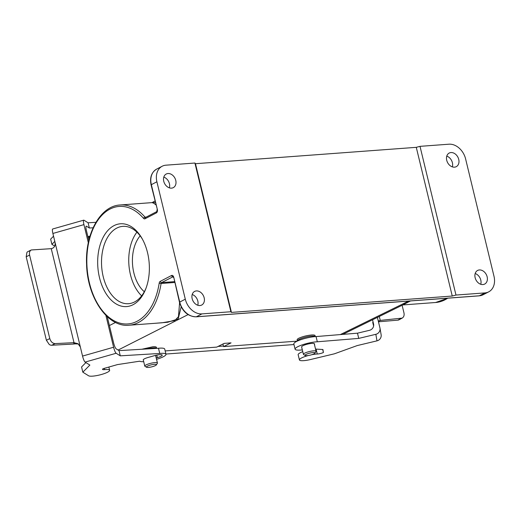 <?xml version="1.0" encoding="UTF-8"?>
<svg xmlns="http://www.w3.org/2000/svg" width="520" height="520" viewBox="0 0 520 520"><rect width="100%" height="100%" fill="white"/><g stroke="black" fill="none" stroke-linecap="round" stroke-linejoin="round"><path stroke-width="0.78" d="M297.245 341.133L223.581 346.593L231.049 342.875L224.185 343.382L216.723 347.1L165.165 350.922M315.302 336.609L315.055 335.569C314.86 335.043 313.658 334.854 311.441 335.004C306.748 335.491 302.556 336.557 298.877 338.208A9.217 1.859 166.4 0 0 297.128 339.84L297.421 341.049A9.217 1.859 166.4 0 0 297.421 341.055A9.217 1.859 166.4 0 1 302.146 338.175A9.217 1.859 166.4 0 1 311.708 336.115A9.217 1.859 166.4 0 1 315.289 336.609M146.835 348.953A9.217 1.859 166.4 0 1 153.069 347.874A9.217 1.859 166.4 0 1 156.644 348.361L156.416 347.328C156.221 346.801 155.019 346.613 152.802 346.762L141.901 349.245M145.067 218.764A2.743 1.696 -94.2 0 1 143.507 218.328A58.916 36.537 -94.2 0 0 90.688 235.144A58.916 36.537 -94.2 0 0 110.929 318.819A58.916 36.537 -94.2 0 0 159.191 283.147A2.743 1.696 85.8 0 1 160.219 281.372L171.535 275.496A2.743 1.696 85.8 0 1 173.752 277.284L179.744 302.068L185.296 299.182A16.445 12.467 62.6 0 0 201.948 313.885L196.397 316.764L479.375 295.789L484.926 292.909A16.445 12.467 62.6 0 0 488.716 291.85A16.445 12.467 62.6 0 0 494 276.302L465.601 158.906A16.445 12.467 62.6 0 0 448.949 144.203L420.01 146.347L416.279 147.335L195.468 163.703L194.916 163.033L165.971 165.178A16.445 12.467 62.6 0 0 162.181 166.244A16.445 12.467 62.6 0 0 156.897 181.786L151.346 184.672L157.339 209.456A2.743 1.696 85.8 0 1 156.39 212.888L145.067 218.764A1.371 1.04 -117.4 0 1 145.509 217.464L156.826 211.588A1.371 1.04 62.6 0 0 156.39 212.888M155.916 204.867L153.719 203.183L151.97 202.625L120.133 204.984A60.288 37.388 85.8 0 1 145.048 217.165L146.269 217.074M174.688 282.477L161.09 283.485A60.288 37.388 85.8 0 1 129.051 325.228L161.954 322.79L174.746 320.619L178.464 316.667L179.589 302.699M410.696 300.924L405.34 302.952L402.818 304.935L410.456 300.944M222.957 344L223.581 346.593M197.775 305.253A7.67 5.817 62.6 0 0 197.821 301.08A7.67 5.817 62.6 0 0 192.198 294.502M480.753 284.278A7.67 5.817 62.6 0 0 480.799 280.105A7.67 5.817 62.6 0 0 475.176 273.526M169.377 187.857A7.67 5.817 62.6 0 0 169.416 183.683A7.67 5.817 62.6 0 0 163.8 177.106M452.354 166.875A7.67 5.817 62.6 0 0 452.394 162.708A7.67 5.817 62.6 0 0 446.778 156.13M484.926 292.909L455.981 295.055L420.01 146.347M446.732 160.303A7.67 5.817 -117.4 0 1 449.202 153.049A7.67 5.817 -117.4 0 1 458.738 159.412A7.67 5.817 -117.4 0 1 456.274 166.667A7.67 5.817 -117.4 0 1 446.732 160.303M475.137 277.7A7.67 5.817 -117.4 0 1 477.601 270.445A7.67 5.817 -117.4 0 1 487.143 276.809A7.67 5.817 -117.4 0 1 484.673 284.063A7.67 5.817 -117.4 0 1 475.137 277.7M455.981 295.055L452.25 296.036L416.279 147.335M452.25 296.036L231.446 312.403L195.468 163.703M231.446 312.403L230.886 311.74L194.916 163.033M185.296 299.182L156.897 181.786M230.886 311.74L201.948 313.885M163.755 181.279A7.67 5.817 -117.4 0 1 166.225 174.025A7.67 5.817 -117.4 0 1 175.76 180.388A7.67 5.817 -117.4 0 1 173.297 187.642A7.67 5.817 -117.4 0 1 163.755 181.279M192.16 298.675A7.67 5.817 -117.4 0 1 194.623 291.421A7.67 5.817 -117.4 0 1 204.165 297.784A7.67 5.817 -117.4 0 1 201.695 305.038A7.67 5.817 -117.4 0 1 192.16 298.675M99.495 277.661A41.516 25.747 85.8 0 1 109.382 228.924A41.516 25.747 85.8 0 1 141.941 238.329A41.516 25.747 85.8 0 1 147.544 252.714A41.516 25.747 85.8 0 1 145.698 289.036A41.516 25.747 85.8 0 1 121.433 306.144A41.516 25.747 85.8 0 1 99.495 277.661M154.98 201.006L152.113 202.586L155.344 202.52M181.168 306.839L178.204 318.897L167.739 322.264L154.823 323.317M140.173 235.859A32.884 20.397 -94.2 0 0 144.313 291.74M142.409 239.161A38.773 24.05 -94.2 0 0 122.798 226.363A38.773 24.05 -94.2 0 0 101.68 266.806A38.773 24.05 -94.2 0 0 128.531 303.7A38.773 24.05 -94.2 0 0 146.035 288.145M136.916 232.186A38.773 24.05 -94.2 0 0 141.635 295.854M154.394 364.325A5.135 1.034 166.4 0 0 148.616 365.638A5.135 1.034 166.4 0 0 146.582 367.257A5.135 1.034 166.4 0 0 151.665 366.873A5.135 1.034 166.4 0 0 156.358 364.891A5.135 1.034 166.4 0 0 154.394 364.325M156.358 364.891L157.359 363.331A6.506 1.313 166.4 0 0 157.43 363.031A6.506 1.313 166.4 0 0 154.869 362.609A6.506 1.313 166.4 0 0 148.115 364.065A6.506 1.313 166.4 0 0 144.781 366.093A6.506 1.313 166.4 0 0 144.976 366.327L146.582 367.257M223.451 346.041L218.049 346.444M293.976 344.552L165.919 354.042M314.997 353.132L315.998 351.572A6.506 1.313 166.4 0 0 316.069 351.273A6.506 1.313 166.4 0 0 313.508 350.851A6.506 1.313 166.4 0 0 306.755 352.307A6.506 1.313 166.4 0 0 303.42 354.334A6.506 1.313 166.4 0 0 303.615 354.562L305.221 355.498A5.135 1.034 166.4 0 0 310.303 355.115A5.135 1.034 166.4 0 0 314.997 353.132A5.135 1.034 166.4 0 0 313.034 352.567A5.135 1.034 166.4 0 0 307.255 353.88A5.135 1.034 166.4 0 0 305.221 355.498M402.123 305.279L403.969 312.91C404.437 315.315 403.832 317.05 402.155 318.117L380.25 320.405L378.365 321.406M378.463 321.808L397.8 320.144A5.479 4.277 61.5 0 0 399.152 319.748L402.155 318.117M379.301 316.472L380.25 320.405M373.607 325.969L372.716 322.433M372.56 319.774L373.659 324.506M302.341 349.888A13.702 2.763 -13.6 0 1 295.094 349.18L293.833 343.96A13.702 2.763 -13.6 0 1 301.425 339.501A13.702 2.763 -13.6 0 1 316.056 336.563L357.481 333.184L369.473 330.317A5.479 5.369 -9.8 0 0 373.542 323.824M377.397 317.401L379.918 327.821A5.479 5.369 170.2 0 1 375.85 334.308L376.981 340.853L357.214 345.579L334.432 353.801L310.447 359.541A10.959 2.21 -13.6 0 1 299.416 359.938L298.149 354.718A10.959 2.21 -13.6 0 1 302.77 351.663M376.981 340.853A5.479 5.369 -9.8 0 0 381.121 334.698L379.99 328.159M357.481 333.184L358.741 338.397L375.85 334.308M295.094 349.18A13.702 2.763 -13.6 0 1 302.686 344.721A13.702 2.763 -13.6 0 1 317.324 341.783L358.741 338.397M311.688 354.738A10.959 2.21 -13.6 0 1 317.272 354.016A4.375 0.884 166.4 0 0 323.421 352.501L322.907 349.505L315.536 349.07M299.416 359.938A10.959 2.21 -13.6 0 1 308.438 355.491M301.977 348.387A6.578 1.326 -13.6 0 1 301.867 348.218L301.639 346.892A6.578 1.326 -13.6 0 1 307.762 344.065A6.578 1.326 -13.6 0 1 314.425 343.818A6.578 1.326 -13.6 0 1 314.431 343.837L314.659 345.144A6.578 1.326 -13.6 0 1 314.632 345.332M322.692 349.492L323.421 352.501M316.056 336.563L317.324 341.783M31.265 249.971L27.879 251.622A5.479 3.965 64 0 0 26.949 252.343L26.189 256.769L29.595 255.106C29.107 252.629 29.666 250.919 31.271 249.964L51.259 248.664C54.113 248.034 55.386 246.012 55.094 242.593L52.884 233.461L83.941 224.627A5.479 1.04 -105.9 0 1 83.727 220.161A5.479 1.04 -105.9 0 1 83.967 220.214L88.095 222.794L89.362 228.007L93.099 227.786M29.595 255.106L49.79 338.591L46.384 340.249L26.189 256.769M105.892 315.361L113.601 347.243L82.55 356.076L80.34 346.944L78.013 343.733L74.002 342.674L55.12 343.597C52.579 343.408 50.798 341.738 49.79 338.591M74.002 342.674L51.259 248.664M46.384 340.249L49.244 344.494A5.479 3.965 64 0 0 51.74 345.248L72.384 344.11A5.479 1.105 166.4 0 0 74.965 343.863L77.896 343.935A5.479 5.265 122 0 1 78.637 344.188M107.257 316.667L113.575 342.797A5.479 1.04 74.1 0 0 116.129 348.816L119.022 350.623L120.283 355.843L159.744 353.464A13.702 2.763 -13.6 0 1 165.977 354.289A13.702 2.763 -13.6 0 1 156.533 359.326M88.823 240.481L86.437 230.614A5.479 1.04 74.1 0 1 86.223 226.148A5.479 1.04 74.1 0 1 86.463 226.2L89.362 228.007M54.815 241.417L51.902 244.348L54.73 246.109M87.874 236.561L89.96 236.243M83.727 220.161L52.676 228.995A5.479 1.04 74.1 0 0 52.884 233.461M83.941 224.627L88.322 242.743M82.55 356.076A5.479 1.04 74.1 0 0 85.098 362.096L116.155 353.262A5.479 1.04 -105.9 0 1 113.601 347.243M116.155 353.262L120.283 355.843M80.34 346.944L55.094 242.593M85.098 362.096L89.876 365.079L82.83 372.184L88.627 375.798A10.959 2.21 -13.6 0 0 100.529 374.738A10.959 2.21 -13.6 0 0 109.629 370.272A10.959 2.21 -13.6 0 0 104.552 369.623A4.375 0.884 166.4 0 1 102.525 369.363A4.375 0.884 166.4 0 1 103.259 368.641L117.487 364.591L139.724 361.192A13.702 2.763 -13.6 0 0 143.715 361.686M95.934 222.319L88.095 222.794M53.547 236.197L50.642 239.129L51.902 244.348M119.022 350.623L158.483 348.25A13.702 2.763 -13.6 0 1 164.716 349.07L165.977 354.289M82.83 372.184L81.569 366.964L85.898 362.596M143.338 360.152A6.578 1.326 -13.6 0 1 143.227 359.983A6.578 1.326 -13.6 0 1 148.077 357.468L154.291 355.706A6.578 1.326 -13.6 0 1 162.227 355.121A6.578 1.326 -13.6 0 1 157.378 357.63L156.202 357.962M158.483 348.25L159.744 353.464M340.334 334.581L408.635 301.08M188.084 314.606L118.112 350.051M447.941 298.168L435.604 302.503A60.288 37.388 -94.2 0 0 447.726 298.181M109.401 325.553L115.544 322.439M173.102 276.712L161.603 282.601L174.486 281.645M156.631 169.124A16.445 12.467 62.6 0 0 151.346 184.672L151.086 184.912C149.617 177.593 151.463 172.328 156.631 169.124L162.181 166.244M488.716 291.85L483.165 294.73A16.445 12.467 62.6 0 1 479.375 295.789A1.371 0.852 85.8 0 1 479.161 295.854L196.183 316.829C188.032 316.478 182.468 311.636 179.484 302.308L179.744 302.068A16.445 12.467 62.6 0 0 196.397 316.764A1.371 0.852 85.8 0 1 196.183 316.829A1.371 0.852 85.8 0 1 195.936 316.791M151.086 184.912L157.339 209.456M145.561 217.438A1.371 0.852 85.8 0 1 145.048 217.165A1.371 0.826 -40.9 0 0 143.507 218.328M483.165 294.73L479.161 295.854A1.371 0.852 85.8 0 1 478.94 295.822M159.191 283.147A1.371 0.377 8.8 0 0 161.09 283.485A1.371 0.852 85.8 0 1 161.603 282.601A1.371 1.04 62.6 0 1 160.219 281.372M171.535 275.496A1.371 1.04 62.6 0 0 172.919 276.725A1.371 0.852 -94.2 0 1 173.056 276.673M173.752 277.284L179.484 302.308M400.797 318.526L397.8 320.144M378.885 320.834L381.257 320.268M314.288 343.629L314.659 345.144M316.082 349.102L317.272 354.016M51.74 345.248L55.12 343.597M73.06 342.674L74.965 343.863M86.053 226.317L86.463 226.2M156.767 355.101L157.378 357.63M104.247 368.362L104.552 369.623M435.604 302.503L402.857 304.935M89.791 236.815L88.153 237.712M342.784 334.38L402.799 304.941M157.079 209.697L156.819 211.594M129.051 325.228C107.62 327.626 87.165 297.427 86.58 264.095C85.111 233.519 100.392 205.842 120.133 204.984M173.134 276.659L173.492 277.524M143.254 359.781L144.781 366.093M155.578 355.368L157.43 363.031M301.691 347.191L303.42 354.334M314.21 343.577L316.069 351.273M108.849 367.049L109.629 370.272"/></g></svg>
